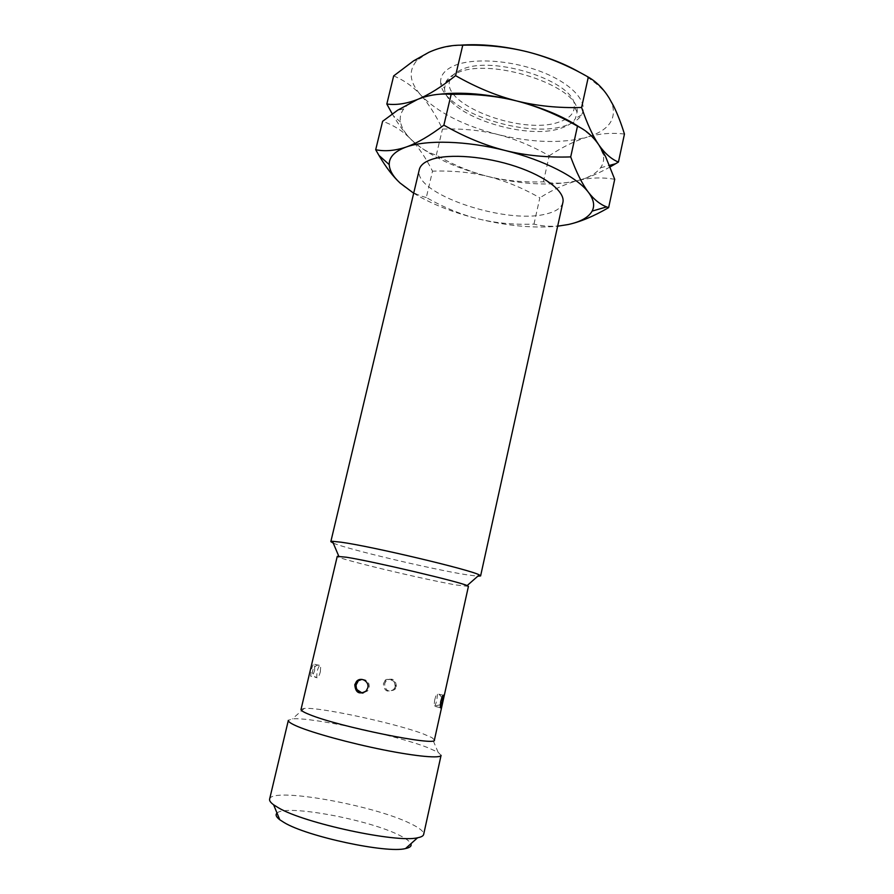 <?xml version="1.0" encoding="UTF-8"?>
<svg xmlns="http://www.w3.org/2000/svg" width="894" height="894" viewBox="0 0 894 894"><rect width="100%" height="100%" fill="white"/><g stroke="black" fill="none" stroke-linecap="round" stroke-linejoin="round"><path stroke-width="0.67" stroke-dasharray="4.47 3.35" d="M277.028 813.093C285.454 803.974 369.803 819.709 400.054 835.611C406.211 838.706 409.821 841.41 410.894 843.757M269.608 799.147C270.994 786.675 373.781 805.092 410.67 823.676C419.699 828.023 424.024 831.599 423.655 834.426M441.077 755.341L438.116 752.267L427.578 747.552C394.902 734.823 310.71 716.865 292.338 718.888L288.349 720.352M301.021 709.445L304.306 708.383C319.784 707.02 394.265 723.022 422.761 733.695L431.914 737.606L434.406 739.997M468.422 586.386L455.918 584.944C422.404 579.144 335.194 558.214 337.25 556.347M314.654 670.31L314.699 664.287C313.615 663.337 312.475 665.326 311.268 670.265L310.71 676.166C311.861 677.049 313.168 675.093 314.654 670.31M396.388 686.57C395.729 679.362 392.332 677.451 386.186 680.826L384.643 683.731C385.269 690.906 388.711 692.783 394.98 689.363L396.388 686.57M333.25 543.116C347.42 549.229 431.724 569.221 465.953 574.663L477.776 576.217M562.885 202.457C561.466 207.877 555.833 211.722 545.999 214.001C505.199 224.875 412.067 193.249 419.308 169.569M413.676 193.227C431.21 203.944 452.789 212.504 478.402 218.918C507.77 226.014 534.187 228.439 557.655 226.193M568.036 224.562C555.99 226.987 544.625 226.841 533.975 224.103C514.262 224.863 495.745 223.131 478.402 218.918C461.092 214.582 443.726 207.442 426.304 197.507L432.517 171.167C425.835 157.892 418.526 147.141 410.569 138.939C404.904 133.172 401.54 127.529 400.49 121.997C399.652 117.27 400.736 112.912 403.73 108.956C406.636 105.179 411.262 101.994 417.61 99.402C423.465 97.044 430.562 95.345 438.898 94.295M579.927 127.417C588.543 133.262 594.856 139.106 598.868 144.94L603.294 154.662C604.266 159.534 603.338 163.915 600.533 167.804C596.209 173.559 588.587 177.828 577.669 180.61C552.704 186.209 522.856 184.846 488.135 176.509C453.571 167.625 427.712 155.109 410.569 138.939C404.725 132.982 399.003 125.294 393.405 115.862L392.265 113.929M533.975 224.103L539.831 197.82C522.577 187.952 505.345 180.845 488.135 176.509C470.926 172.173 453.638 165.044 436.306 155.143C427.153 152.326 418.582 146.929 410.569 138.939C402.624 130.859 393.304 124.992 382.61 121.316M426.304 197.507C416.962 195.272 408.2 190.433 400.02 182.979M614.714 179.314C602.109 177.124 589.761 177.56 577.669 180.61C565.556 183.572 554.135 183.974 543.407 181.806C523.806 182.499 505.389 180.733 488.135 176.509C470.914 172.285 452.375 170.497 432.517 171.167M610.177 166.899C598.499 173.47 587.671 178.04 577.669 180.61C565.511 183.84 552.894 189.573 539.831 197.82M543.407 181.806L549.218 155.779C532.042 145.945 514.899 138.861 497.779 134.513C532.321 142.839 562.136 143.699 587.202 137.106C574.987 140.85 562.326 147.074 549.218 155.779M624.448 134.066C611.764 132.513 599.36 133.53 587.202 137.106C607.931 130.781 616.335 120.053 612.435 104.911L609.093 97.938C603.651 89.255 593.996 80.818 580.139 72.615M393.662 75.923C404.133 80.259 413.251 86.729 421.029 95.334C437.814 112.521 463.405 125.585 497.779 134.513C480.648 130.278 462.209 128.457 442.463 129.071C435.937 115.315 428.796 104.062 421.029 95.334C409.363 82.282 408.066 70.559 417.152 60.177L428.919 52.299C437.043 48.622 447.358 46.253 459.862 45.203M440.653 82.717C440.139 75.599 444.597 69.944 454.018 65.754C472.937 57.473 511.96 60.077 542.434 72.179C573.02 84.226 588.911 102.888 581.469 114.968C578.641 119.584 573.367 123.104 565.634 125.551C526.834 139.308 441.446 110.867 440.653 82.717L444.564 88.495L445.838 82.058C447.715 78.37 451.459 75.342 457.08 72.973C490.493 56.512 580.742 86.617 577.088 112.119L575.434 118.466C572.864 122.724 567.992 125.987 560.84 128.244C524.867 140.984 445.022 114.41 444.564 88.495M559.063 122.031C521.314 135.966 436.451 102.966 450.744 78.337C452.543 74.839 456.108 71.967 461.416 69.71C492.963 54.143 577.524 82.393 574.294 106.632C574.16 113.605 569.087 118.734 559.063 122.031M436.306 155.143L442.463 129.071M356.907 689.609L356.293 684.681L357.98 681.463M361.925 679.384C367.143 679.552 369.568 682.368 369.2 687.81L367.613 690.906L362.316 693.163M434.663 700.125C435.926 695.074 436.875 692.984 437.512 693.867L436.887 699.868C435.624 704.919 434.674 707.009 434.026 706.148L434.663 700.125M320.376 671.696L320.689 665.728C319.627 664.767 318.42 666.745 317.035 671.662L316.722 677.63C317.795 678.58 319.013 676.602 320.376 671.696M395.204 686.626C394.556 679.395 391.136 677.484 384.945 680.859L383.414 683.776C384.107 691.073 387.56 692.962 393.773 689.43L395.204 686.626M438.116 752.267L431.914 737.606M304.306 708.383L292.338 718.888M400.49 121.997L393.405 115.862M403.73 108.956L397.662 110.197M603.294 154.662L605.473 156.327M600.533 167.804L609.552 165.379M613.362 105.57L612.435 104.911M445.838 82.058L450.744 78.337M577.088 112.119L574.294 106.632M581.469 114.968L575.434 118.466M417.152 60.177L413.698 60.781M363.467 692.839L367.613 690.906L366.149 690.984M443.189 695.23L437.512 693.867C438.853 693.912 440.295 695.208 441.848 697.745M440.183 704.818L434.026 706.148L440.306 707.668M314.699 664.287L320.689 665.728C315.068 662.141 307.715 674.467 316.722 677.63L310.71 676.166M386.186 680.826L384.945 680.859C385.973 676.993 397.528 681.161 395.483 685.352C395.796 686.111 395.226 687.464 393.773 689.43L394.98 689.363"/><path stroke-width="1.34" d="M410.894 843.757C411.832 846.015 410.044 847.613 405.53 848.551C387.001 853.658 306.854 836.549 284.035 822.491L279.777 819.753C276.123 816.937 275.207 814.725 277.028 813.093M273.609 804.79C270.58 802.555 269.25 800.678 269.608 799.147L288.349 720.352C288.047 721.693 291.165 723.749 297.68 726.509C313.448 733.158 350.381 743.272 383.66 749.91C417.006 756.57 440.608 758.604 441.077 755.341L423.655 834.426C423.309 835.957 421.286 837.075 417.587 837.767C397.025 843.165 304.34 823.307 278.447 807.807L273.609 804.79L279.777 819.753M467.126 585.592L468.422 586.386L434.406 739.997C437.803 746.747 338.513 726.721 309.469 714.552C303.614 712.216 300.797 710.506 301.021 709.445L337.25 556.347L346.537 557.241C373.357 561.488 459.527 581.782 467.126 585.592L479.262 574.909C471.361 570.026 371.803 546.379 341.284 542.222L332.49 541.295L338.77 556.191M354.784 684.726L356.46 681.496C360.841 676.233 369.669 681.63 367.758 687.877L366.149 690.984C359.299 694.906 355.51 692.816 354.784 684.726M440.686 701.589C442.072 696.649 443.1 694.582 443.759 695.364L442.843 701.309C441.781 706.394 440.932 708.506 440.306 707.668L440.686 701.589M477.776 576.217L480.603 575.926L479.262 574.909M333.25 543.116L330.836 541.619L332.49 541.295M330.836 541.619L419.308 169.569C420.37 165.2 424.561 161.78 431.869 159.333C449.548 153.455 485.632 156.327 515.916 166.485C546.256 176.599 565.421 191.964 562.885 202.457L480.603 575.926M568.036 224.562C580.105 221.969 593.638 216.326 608.635 207.631L606.624 206.894C600.176 204.48 594.141 199.664 588.531 192.445C582.43 184.455 576.485 172.609 570.707 156.908C547.53 157.679 525.739 155.556 505.311 150.527C484.917 145.364 464.433 136.905 443.882 125.149C429.757 135.854 417.196 143.152 406.189 147.029C394.656 151.276 389.002 157.143 389.225 164.63C389.538 170.486 393.137 176.599 400.02 182.979C392.891 176.353 385.862 167.156 378.944 155.377L375.692 149.723C385.035 151.634 395.204 150.74 406.189 147.029C426.438 139.643 466.59 140.716 505.311 150.527C544.122 160.104 577.412 177.347 588.531 192.445C593.761 199.485 594.957 205.698 592.119 211.107C588.543 217.421 580.508 221.902 568.036 224.562L557.655 226.193M400.02 182.979L413.676 193.227M443.882 125.149L451.146 94.373C474.535 93.702 496.36 95.904 516.631 100.944C536.869 106.129 557.163 114.533 577.479 126.177C585.827 130.066 592.957 136.313 598.868 144.94L605.473 156.327L614.714 179.314L608.635 207.631M570.707 156.908L577.479 126.177M438.898 94.295C461.684 91.669 487.599 93.881 516.631 100.944C542.278 107.593 563.376 116.421 579.927 127.417M392.265 113.929L386.823 104.028C396.266 105.28 406.535 103.738 417.61 99.402C428.684 94.965 439.87 93.289 451.146 94.373M375.692 149.723L382.61 121.316L397.662 110.197L417.61 99.402C428.718 94.909 441.368 86.986 455.571 75.644C476.01 87.333 496.36 95.77 516.631 100.944C536.925 105.995 558.594 108.163 581.603 107.481C587.19 123.83 592.946 136.313 598.868 144.94C604.836 153.455 611.362 159.177 618.424 162.082L610.177 166.899M455.571 75.644L462.757 45.203C485.99 44.633 507.669 46.868 527.818 51.93C547.944 57.127 568.103 65.508 588.308 77.096C596.432 81.767 603.361 88.718 609.093 97.938L613.362 105.57C617.341 113.516 621.028 123.014 624.448 134.066L618.424 162.082M386.823 104.028L393.662 75.923L413.698 60.781L428.919 52.299C440.083 47.259 451.358 44.89 462.757 45.203M581.603 107.481L588.308 77.096M459.862 45.203C480.771 43.638 503.423 45.885 527.818 51.93C547.787 57.104 565.231 63.999 580.139 72.615M356.46 681.496L361.925 679.384M356.907 689.609L362.316 693.163M405.53 848.551L417.587 837.767M606.624 206.894L592.119 211.107M378.944 155.377L389.225 164.63M609.552 165.379L615.664 163.736M357.98 681.463L356.024 685.095C355.119 685.229 356.248 692.638 363.467 692.839M443.759 695.364L443.189 695.23M441.848 697.745C442.899 700.494 442.34 702.852 440.183 704.818"/></g></svg>
